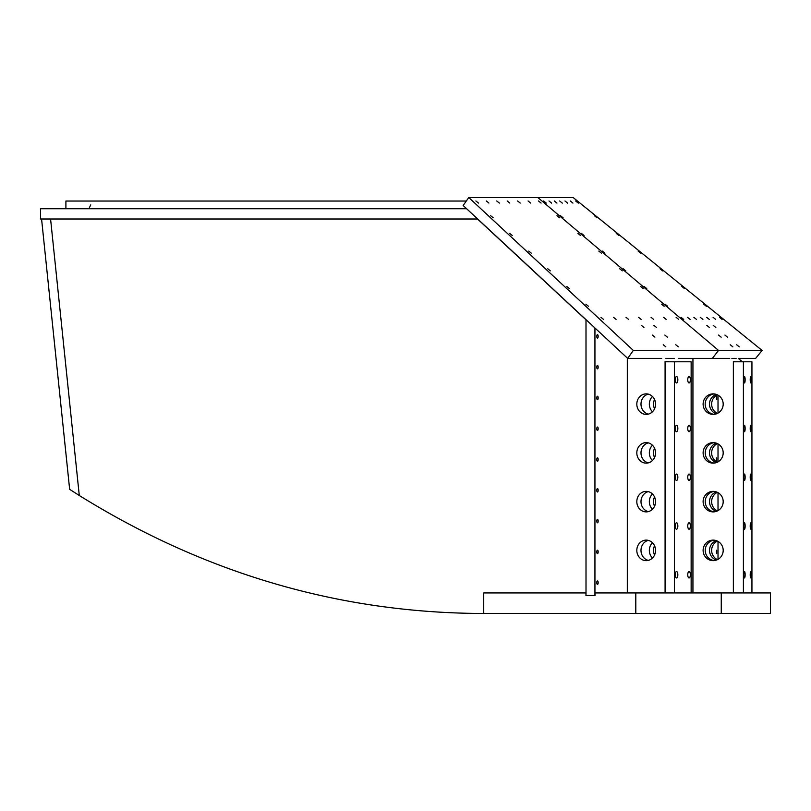 <?xml version="1.0" encoding="UTF-8"?>
<svg xmlns="http://www.w3.org/2000/svg" width="811" height="811" viewBox="0 0 811 811"><rect width="100%" height="100%" fill="white"/><g stroke="black" fill="none" stroke-linecap="round" stroke-linejoin="round"><path stroke-width="1.22" d="M466.193 208.731L40.55 208.731L40.55 219L477.669 219L466.629 208.731L462.787 208.731L466.193 208.731M585.917 595.507L595.031 595.507L595.031 592.942L721.263 592.942L721.263 613.471L483.731 613.471L483.731 592.942L586.008 592.942L585.998 319.828L477.497 219L50.576 219L79.285 495.491L50.576 219L41.574 219L69.645 489.327L79.285 495.491C204.554 573.326 338.41 612.65 480.842 613.471L483.731 613.471L483.731 592.942L585.917 592.942L586.008 595.507L586.008 319.666L594.939 327.968L594.939 595.507L586.008 595.507M460.891 208.731L457.627 208.731L460.891 208.731M407.558 208.731L404.304 208.731L407.558 208.731M354.235 208.731L350.97 208.731L354.235 208.731M300.901 208.731L297.647 208.731L300.901 208.731M247.578 208.731L244.314 208.731L247.578 208.731M194.255 208.731L190.99 208.731L194.255 208.731M140.921 208.731L137.667 208.731L140.921 208.731M87.598 208.731L84.334 208.731L87.598 208.731M407.487 208.731L404.223 208.731L407.487 208.731M348.923 208.731L345.668 208.731L348.923 208.731M290.358 208.731L287.104 208.731L290.358 208.731M231.794 208.731L228.54 208.731L231.794 208.731M173.23 208.731L169.975 208.731L173.23 208.731M114.675 208.731L111.411 208.731L114.675 208.731M50.556 208.731L47.291 208.731L50.556 208.731M66.421 208.731L63.157 208.731L66.421 208.731M74.348 208.731L71.084 208.731L74.348 208.731M58.483 208.731L55.229 208.731L58.483 208.731M85.388 208.731L82.134 208.731L85.388 208.731M143.952 208.731L140.688 208.731L143.952 208.731M202.517 208.731L199.253 208.731L202.517 208.731M261.081 208.731L257.817 208.731L261.081 208.731M319.646 208.731L316.381 208.731L319.646 208.731M378.21 208.731L374.946 208.731L378.21 208.731M436.774 208.731L433.51 208.731L436.774 208.731M60.937 208.731L57.672 208.731L60.937 208.731M114.26 208.731L110.995 208.731L114.26 208.731M167.583 208.731L164.329 208.731L167.583 208.731M220.916 208.731L217.652 208.731L220.916 208.731M274.24 208.731L270.986 208.731L274.24 208.731M327.573 208.731L324.309 208.731L327.573 208.731M380.896 208.731L377.632 208.731L380.896 208.731M434.22 208.731L430.965 208.731L434.22 208.731M547.486 197.529L573.134 197.529L762.087 350.423L755.629 358.401L738.263 358.401L741.903 361.412L739.764 361.797M573.134 197.529L762.087 350.423L718.526 350.423L537.835 197.529L573.134 197.529L762.087 350.423L755.629 358.401M718.536 335.065L721.161 337.194L718.536 335.065M713.224 325.373L715.86 327.502L713.224 325.373M736.641 344.746L739.267 346.875L736.641 344.746M724.933 335.065L727.568 337.194L724.933 335.065M706.827 325.373L709.453 327.502L706.827 325.373M730.235 344.746L732.87 346.875L730.235 344.746M616.259 233.386L618.894 235.514L616.259 233.386M594.392 215.696L597.018 217.824L594.392 215.696M638.125 251.075L640.761 253.204L638.125 251.075M681.858 286.465L684.494 288.594L681.858 286.465M703.725 304.166L706.361 306.294L703.725 304.166M659.992 268.776L662.628 270.904L659.992 268.776M581.396 233.386L584.021 235.514L581.396 233.386M623.213 268.776L625.849 270.904L623.213 268.776M665.04 304.166L667.666 306.294L665.04 304.166M644.127 286.465L646.752 288.594L644.127 286.465M602.299 251.075L604.935 253.204L602.299 251.075M560.482 215.696L563.108 217.824L560.482 215.696M570.315 200.976L572.951 203.105L570.315 200.976M559.651 200.976L562.276 203.105L559.651 200.976M548.976 200.976L551.612 203.105L548.976 200.976M681.068 317.304L683.703 319.433L681.068 317.304M693.871 317.304L696.507 319.433L693.871 317.304M706.675 317.304L709.301 319.433L706.675 317.304M719.479 317.304L722.104 319.433L719.479 317.304M713.072 317.304L715.707 319.433L713.072 317.304M700.268 317.304L702.904 319.433L700.268 317.304M687.475 317.304L690.1 319.433L687.475 317.304M543.644 200.976L546.279 203.105L543.644 200.976M554.318 200.976L556.944 203.105L554.318 200.976M564.983 200.976L567.619 203.105L564.983 200.976M575.648 200.976L578.284 203.105L575.648 200.976M729.728 358.401L712.352 358.401L718.526 350.423L633.31 350.423L627.684 358.401L463.152 205.507L468.768 197.529L537.835 197.529L718.526 350.423L712.352 358.401L678.371 358.401M736.124 358.401L731.857 358.401M652.308 335.065L654.893 337.143L652.308 335.065M653.899 325.373L656.484 327.462L653.899 325.373M675.766 344.746L678.351 346.834L675.766 344.746M664.838 335.065L667.412 337.143L664.838 335.065M641.379 325.373L643.954 327.462L641.379 325.373M663.246 344.746L665.821 346.834L663.246 344.746M577.888 233.386L580.463 235.474L577.888 233.386M556.975 215.696L559.56 217.774L556.975 215.696M598.802 251.075L601.377 253.164L598.802 251.075M640.619 286.465L643.204 288.554L640.619 286.465M661.533 304.166L664.108 306.244L661.533 304.166M619.716 268.776L622.29 270.854L619.716 268.776M509.673 233.386L512.258 235.474L509.673 233.386M547.76 268.776L550.345 270.854L547.76 268.776M585.846 304.166L588.421 306.244L585.846 304.166M566.798 286.465L569.383 288.554L566.798 286.465M528.721 251.075L531.296 253.164L528.721 251.075M490.635 215.696L493.22 217.774L490.635 215.696M528.062 200.976L530.647 203.064L528.062 200.976M507.189 200.976L509.774 203.064L507.189 200.976M486.326 200.976L488.901 203.064L486.326 200.976M600.961 317.304L603.546 319.392L600.961 317.304M626.011 317.304L628.586 319.392L626.011 317.304M651.051 317.304L653.636 319.392L651.051 317.304M676.1 317.304L678.675 319.392L676.1 317.304M663.58 317.304L666.155 319.392L663.58 317.304M638.531 317.304L641.106 319.392L638.531 317.304M613.481 317.304L616.066 319.392L613.481 317.304M475.885 200.976L478.47 203.064L475.885 200.976M496.758 200.976L499.343 203.064L496.758 200.976M517.631 200.976L520.206 203.064L517.631 200.976M538.504 200.976L541.079 203.064L538.504 200.976M674.194 358.401L665.851 358.401M661.675 358.401L627.684 358.401M468.768 197.529L633.31 350.423M718.019 551.896L718.019 553.599L718.019 551.896M718.019 395.16L718.019 413.103L718.019 395.16M718.019 443.901L718.019 461.854L718.019 443.901M718.019 492.652L718.019 510.606L718.019 492.652M718.019 541.403L718.019 559.357L718.019 541.403M596.784 551.896A1.703 0.689 -90 0 1 597.474 550.193A1.703 0.689 -90 0 1 598.173 551.896A1.703 0.689 -90 0 1 597.474 553.599A1.703 0.689 -90 0 1 596.784 551.896M596.784 490.32A1.703 0.689 -90 0 1 597.474 488.617A1.703 0.689 -90 0 1 598.173 490.32A1.703 0.689 -90 0 1 597.474 492.024A1.703 0.689 -90 0 1 596.784 490.32M596.784 428.735A1.703 0.689 -90 0 1 597.474 427.032A1.703 0.689 -90 0 1 598.173 428.735A1.703 0.689 -90 0 1 597.474 430.448A1.703 0.689 -90 0 1 596.784 428.735M596.784 367.16A1.703 0.689 -90 0 1 597.484 365.457A1.703 0.689 -90 0 1 598.173 367.16A1.703 0.689 -90 0 1 597.484 368.863A1.703 0.689 -90 0 1 596.784 367.16M596.784 336.372A1.703 0.689 -90 0 1 597.484 334.669A1.703 0.689 -90 0 1 598.173 336.372A1.703 0.689 -90 0 1 597.484 338.075A1.703 0.689 -90 0 1 596.784 336.372M596.784 397.948A1.703 0.689 -90 0 1 597.474 396.244A1.703 0.689 -90 0 1 598.173 397.948A1.703 0.689 -90 0 1 597.474 399.651A1.703 0.689 -90 0 1 596.784 397.948M596.784 459.533A1.703 0.689 -90 0 1 597.474 457.83A1.703 0.689 -90 0 1 598.173 459.533A1.703 0.689 -90 0 1 597.474 461.236A1.703 0.689 -90 0 1 596.784 459.533M596.784 521.108A1.703 0.689 -90 0 1 597.474 519.405A1.703 0.689 -90 0 1 598.173 521.108A1.703 0.689 -90 0 1 597.474 522.811A1.703 0.689 -90 0 1 596.784 521.108M596.784 582.683A1.703 0.689 -90 0 1 597.474 580.98A1.703 0.689 -90 0 1 598.173 582.683A1.703 0.689 -90 0 1 597.474 584.386A1.703 0.689 -90 0 1 596.784 582.683M716.366 397.948L716.721 396.244L716.721 399.651L716.366 397.948M716.366 459.533L716.721 457.82L716.721 461.236L716.366 459.533M716.366 551.896L716.721 550.193L716.721 553.599L716.366 551.896M662.364 592.942L659.1 592.942L662.364 592.942M636.949 592.942L633.685 592.942L636.949 592.942M662.729 592.942L659.465 592.942L662.729 592.942M649.834 592.942L646.58 592.942L649.834 592.942M649.469 592.942L646.205 592.942L649.469 592.942M675.249 592.942L671.995 592.942L675.249 592.942M635.804 613.471L635.804 592.942M627.319 358.056L627.319 592.942L770.45 592.942L770.45 613.471L721.263 613.471L721.263 592.942M646.195 491.365A10.259 9.377 90 0 1 655.572 501.624A10.259 9.377 90 0 1 646.195 511.893A10.259 9.377 90 0 1 636.817 501.624A10.259 9.377 90 0 1 646.195 491.365L646.195 491.365M648.283 491.628A10.259 9.377 -90 0 0 640.994 501.624A10.259 9.377 -90 0 0 648.283 511.629M646.195 393.872A10.259 9.377 90 0 1 655.572 404.131A10.259 9.377 90 0 1 646.195 414.391A10.259 9.377 90 0 1 636.817 404.131A10.259 9.377 90 0 1 646.195 393.872L646.195 393.872M648.283 394.126A10.259 9.377 -90 0 0 640.994 404.131A10.259 9.377 -90 0 0 648.283 414.137M646.195 442.613A10.259 9.377 90 0 1 655.572 452.883A10.259 9.377 90 0 1 646.195 463.142A10.259 9.377 90 0 1 636.817 452.883A10.259 9.377 90 0 1 646.195 442.613L646.195 442.613M648.283 442.877A10.259 9.377 -90 0 0 640.994 452.883A10.259 9.377 -90 0 0 648.283 462.888M646.195 540.116A10.259 9.377 90 0 1 655.572 550.375A10.259 9.377 90 0 1 646.195 560.644A10.259 9.377 90 0 1 636.817 550.375A10.259 9.377 90 0 1 646.195 540.116L646.195 540.116M648.283 540.369A10.259 9.377 -90 0 0 640.994 550.375A10.259 9.377 -90 0 0 648.283 560.381M674.448 592.942L674.448 361.797L665.081 361.797L665.081 592.942L665.081 361.412L669.247 361.797M713.153 491.365A10.259 10.036 90 0 1 723.189 501.624A10.259 10.036 90 0 1 713.153 511.893A10.259 10.036 90 0 1 703.117 501.624A10.259 10.036 90 0 1 713.153 491.365M714.217 491.425A10.259 10.036 -90 0 0 714.217 511.832M713.153 393.872A10.259 10.036 90 0 1 723.189 404.131A10.259 10.036 90 0 1 713.153 414.391A10.259 10.036 90 0 1 703.117 404.131A10.259 10.036 90 0 1 713.153 393.872M714.217 393.923A10.259 10.036 -90 0 0 714.217 414.34M713.153 442.613A10.259 10.036 90 0 1 723.189 452.883A10.259 10.036 90 0 1 713.153 463.142A10.259 10.036 90 0 1 703.117 452.883A10.259 10.036 90 0 1 713.153 442.613M714.217 442.674A10.259 10.036 -90 0 0 714.217 463.081M713.153 540.116A10.259 10.036 90 0 1 723.189 550.375A10.259 10.036 90 0 1 713.153 560.644A10.259 10.036 90 0 1 703.117 550.375A10.259 10.036 90 0 1 713.153 540.116M714.217 540.177A10.259 10.036 -90 0 0 714.217 560.583M713.933 592.942L715.586 592.942L713.933 592.942M727.741 592.942L729.393 592.942L727.741 592.942M700.126 592.942L701.789 592.942L700.126 592.942M692.939 358.401L692.939 592.942L733.367 592.942L733.367 361.412L735.506 361.797M652.46 509.267A10.259 9.377 90 0 1 652.46 493.99M654.548 496.961A10.259 9.377 -90 0 0 654.548 506.297M652.46 411.775A10.259 9.377 90 0 1 652.46 396.498M654.548 399.458A10.259 9.377 -90 0 0 654.548 408.805M652.46 460.516A10.259 9.377 90 0 1 652.46 445.239M654.548 448.209A10.259 9.377 -90 0 0 654.548 457.546M652.46 558.019A10.259 9.377 90 0 1 652.46 542.741M654.548 545.712A10.259 9.377 -90 0 0 654.548 555.048M677.601 361.797L681.777 361.797M716.356 511.356A10.259 10.036 90 0 1 716.356 491.902M717.421 492.338A10.259 10.036 -90 0 0 717.421 510.92M716.356 413.863A10.259 10.036 90 0 1 716.356 394.399M717.421 394.845A10.259 10.036 -90 0 0 717.421 413.417M716.356 462.605A10.259 10.036 90 0 1 716.356 443.151M717.421 443.587A10.259 10.036 -90 0 0 717.421 462.169M716.356 560.107A10.259 10.036 90 0 1 716.356 540.653M717.421 541.089A10.259 10.036 -90 0 0 717.421 559.671M720.33 592.942L721.993 592.942L720.33 592.942M733.367 592.942L751.939 592.942L751.939 361.797L733.367 361.797L733.367 592.942L699.335 592.942M706.533 592.942L708.185 592.942L706.533 592.942M674.448 361.797L691.144 361.797L691.144 592.942M689.066 431.716A3.203 1.308 -90 0 1 687.758 428.502A3.203 1.308 -90 0 1 689.066 425.299A3.203 1.308 -90 0 1 690.364 428.502A3.203 1.308 -90 0 1 689.066 431.716M689.066 529.208A3.203 1.308 -90 0 1 687.758 526.004A3.203 1.308 -90 0 1 689.066 522.791A3.203 1.308 -90 0 1 690.364 526.004A3.203 1.308 -90 0 1 689.066 529.208M676.536 577.959A3.203 1.308 -90 0 1 675.239 574.756A3.203 1.308 -90 0 1 676.536 571.542A3.203 1.308 -90 0 1 677.844 574.756A3.203 1.308 -90 0 1 676.536 577.959M676.536 480.457A3.203 1.308 -90 0 1 675.239 477.253A3.203 1.308 -90 0 1 676.536 474.05A3.203 1.308 -90 0 1 677.844 477.253A3.203 1.308 -90 0 1 676.536 480.457M676.536 382.964A3.203 1.308 -90 0 1 675.239 379.761A3.203 1.308 -90 0 1 676.536 376.547A3.203 1.308 -90 0 1 677.844 379.761A3.203 1.308 -90 0 1 676.536 382.964M676.536 431.716A3.203 1.308 -90 0 1 675.239 428.502A3.203 1.308 -90 0 1 676.536 425.299A3.203 1.308 -90 0 1 677.844 428.502A3.203 1.308 -90 0 1 676.536 431.716M676.536 529.208A3.203 1.308 -90 0 1 675.239 526.004A3.203 1.308 -90 0 1 676.536 522.791A3.203 1.308 -90 0 1 677.844 526.004A3.203 1.308 -90 0 1 676.536 529.208M689.066 577.959A3.203 1.308 -90 0 1 687.758 574.756A3.203 1.308 -90 0 1 689.066 571.542A3.203 1.308 -90 0 1 690.364 574.756A3.203 1.308 -90 0 1 689.066 577.959M689.066 480.457A3.203 1.308 -90 0 1 687.758 477.253A3.203 1.308 -90 0 1 689.066 474.05A3.203 1.308 -90 0 1 690.364 477.253A3.203 1.308 -90 0 1 689.066 480.457M689.066 382.964A3.203 1.308 -90 0 1 687.758 379.761A3.203 1.308 -90 0 1 689.066 376.547A3.203 1.308 -90 0 1 690.364 379.761A3.203 1.308 -90 0 1 689.066 382.964M750.874 431.716A3.203 0.669 -90 0 1 750.205 428.502A3.203 0.669 -90 0 1 750.874 425.299A3.203 0.669 -90 0 1 751.544 428.502A3.203 0.669 -90 0 1 750.874 431.716M750.874 529.208A3.203 0.669 -90 0 1 750.205 526.004A3.203 0.669 -90 0 1 750.874 522.791A3.203 0.669 -90 0 1 751.544 526.004A3.203 0.669 -90 0 1 750.874 529.208M744.478 577.959A3.203 0.669 -90 0 1 743.809 574.756A3.203 0.669 -90 0 1 744.478 571.542A3.203 0.669 -90 0 1 745.137 574.756A3.203 0.669 -90 0 1 744.478 577.959M744.478 480.457A3.203 0.669 -90 0 1 743.809 477.253A3.203 0.669 -90 0 1 744.478 474.05A3.203 0.669 -90 0 1 745.137 477.253A3.203 0.669 -90 0 1 744.478 480.457M744.478 382.964A3.203 0.669 -90 0 1 743.809 379.761A3.203 0.669 -90 0 1 744.478 376.547A3.203 0.669 -90 0 1 745.137 379.761A3.203 0.669 -90 0 1 744.478 382.964M744.478 431.716A3.203 0.669 -90 0 1 743.809 428.502A3.203 0.669 -90 0 1 744.478 425.299A3.203 0.669 -90 0 1 745.137 428.502A3.203 0.669 -90 0 1 744.478 431.716M744.478 529.208A3.203 0.669 -90 0 1 743.809 526.004A3.203 0.669 -90 0 1 744.478 522.791A3.203 0.669 -90 0 1 745.137 526.004A3.203 0.669 -90 0 1 744.478 529.208M750.874 577.959A3.203 0.669 -90 0 1 750.205 574.756A3.203 0.669 -90 0 1 750.874 571.542A3.203 0.669 -90 0 1 751.544 574.756A3.203 0.669 -90 0 1 750.874 577.959M750.874 480.457A3.203 0.669 -90 0 1 750.205 477.253A3.203 0.669 -90 0 1 750.874 474.05A3.203 0.669 -90 0 1 751.544 477.253A3.203 0.669 -90 0 1 750.874 480.457M750.874 382.964A3.203 0.669 -90 0 1 750.205 379.761A3.203 0.669 -90 0 1 750.874 376.547A3.203 0.669 -90 0 1 751.544 379.761A3.203 0.669 -90 0 1 750.874 382.964M743.403 592.942L743.403 361.797M741.903 361.797L751.939 361.797L751.939 592.942M65.904 208.731L65.904 201.037L466.305 201.037M90.71 204.889L89.311 207.859"/></g></svg>
